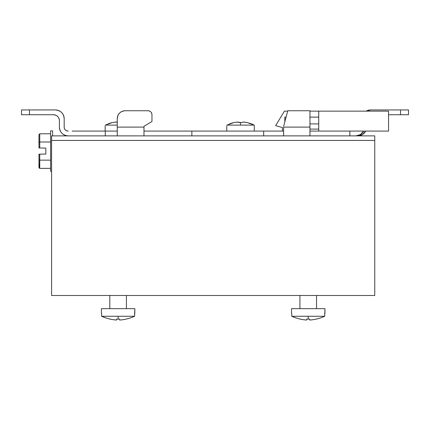 <?xml version="1.0" encoding="UTF-8"?>
<svg xmlns="http://www.w3.org/2000/svg" width="430" height="430" viewBox="0 0 430 430"><rect width="100%" height="100%" fill="white"/><g stroke="black" fill="none" stroke-linecap="round" stroke-linejoin="round"><path stroke-width="0.64" d="M51.589 135.88L374.756 135.88L374.756 140.438L51.589 140.438L51.589 135.88L374.756 135.88L374.756 140.438L51.589 140.438L51.589 295.485L374.756 295.485L374.756 140.438L374.756 295.485L51.589 295.485L51.589 135.88M299.92 308.659L299.92 295.485L299.92 308.659M316.539 295.485L316.539 308.659L316.539 295.485M324.951 313.121L324.951 308.659L291.508 308.659L291.508 313.121L291.508 308.659L324.951 308.659L324.725 316.26L291.733 316.26L291.733 313.121M309.745 319.098L309.745 320.054C314.878 319.7 319.866 318.437 324.725 316.26L308.229 316.26L308.229 319.125L309.745 319.098L309.745 320.054L309.745 319.098L306.708 319.098L309.745 319.098L309.745 320.054L309.745 319.098M301.704 319.415L300.221 319.103M293.351 316.948L291.733 316.26C296.603 318.442 301.591 319.705 306.708 320.054C301.5 319.678 296.512 318.415 291.733 316.26L308.229 316.26L308.229 319.125L306.708 319.098L306.708 320.054L306.708 319.098M293.018 316.813L296.85 318.195M299.043 318.818L302.317 319.528M302.833 319.614L306.504 320.044M313.663 319.608L314.142 319.528M317.41 318.818L319.603 318.2M323.543 316.77L324.725 316.26C319.958 318.41 314.97 319.673 309.745 320.054L309.949 320.044M324.725 313.121L324.725 316.26L324.725 313.121M306.708 319.667L306.708 320.054M109.806 308.659L109.806 295.485L109.806 308.659L126.425 308.659L126.425 295.485L126.425 308.659M134.837 313.121L134.837 308.659L101.399 308.659L101.399 313.121L101.399 308.659L134.837 308.659L134.612 316.26L101.62 316.26L101.62 313.121M119.637 319.098L119.637 320.054C124.764 319.705 129.758 318.437 134.612 316.26L118.116 316.26L118.116 319.125L119.637 319.098L119.637 320.054L119.637 319.098L116.6 319.098L119.637 319.098L119.637 320.054L119.637 319.098M111.59 319.415L110.951 319.286M110.714 319.237L110.112 319.103M103.243 316.953L101.62 316.26C106.489 318.442 111.483 319.705 116.6 320.054C111.391 319.678 106.398 318.415 101.62 316.26L118.116 316.26L118.116 319.125L116.6 319.098L116.6 320.054L116.6 319.098M102.91 316.813L106.742 318.2M108.935 318.818L112.208 319.528M112.724 319.614L116.396 320.044M123.555 319.608L124.028 319.528M127.301 318.818L129.489 318.2M133.434 316.77L134.612 316.26C129.849 318.41 124.856 319.673 119.637 320.054L119.841 320.044M134.612 313.121L134.612 316.26L134.612 313.121M116.6 319.667L116.6 320.054M36.582 114.735L21.5 114.735L21.5 109.946L21.5 114.735L21.5 109.946L21.5 114.735L29.482 114.735L29.482 109.946L29.482 114.735L53.417 114.735L29.482 114.735L53.417 114.735L55.706 115.192A5.982 5.982 0 0 0 55.513 115.111M284.821 117.127L286.079 117.127L284.821 117.127L286.079 117.127L284.821 117.127L284.821 121.835L284.821 117.127M318.732 123.114L318.732 111.144L309.955 111.144L318.732 111.144L318.732 117.127L309.955 117.127L318.732 117.127L309.955 117.127L318.732 117.127L318.732 123.91L309.955 123.91L318.732 123.91L318.732 129.097L318.732 111.144L318.732 121.916M309.955 129.097L318.732 129.097L309.955 129.097M369.956 109.967A8.777 8.777 0 0 1 370.596 109.946L400.518 109.946L400.518 114.735L400.518 109.946L408.5 109.946L408.5 114.735L388.553 114.735L408.5 114.735L408.5 109.946L408.5 114.735M283.623 126.302L287.794 110.741L309.955 110.741L309.955 127.103L309.955 110.741L287.794 110.741L283.623 126.302M151.94 114.305A3.988 3.988 0 0 1 151.962 114.735A3.988 3.988 0 0 0 151.94 114.305A3.988 3.988 0 0 1 151.962 114.735A3.988 3.988 0 0 0 147.974 110.741A3.988 3.988 0 0 1 149.5 111.047L147.974 110.741A3.988 3.988 0 0 1 148.398 110.768M150.796 111.913A3.988 3.988 0 0 0 149.661 111.117A3.988 3.988 0 0 1 150.796 111.913L150.188 111.418M151.661 113.208A3.988 3.988 0 0 0 150.914 112.036A3.988 3.988 0 0 1 151.661 113.208L151.29 112.515M124.614 110.768A7.982 7.982 0 0 1 125.232 110.741A7.982 7.982 0 0 0 124.614 110.768A7.982 7.982 0 0 1 125.232 110.741L147.974 110.741C150.398 110.978 151.725 112.311 151.962 114.735L151.962 121.507L143.986 126.302L143.986 127.103L117.25 127.103L117.25 118.723A7.982 7.982 0 0 1 117.406 117.164L117.406 117.164A7.982 7.982 0 0 0 117.25 118.723A7.982 7.982 0 0 1 117.277 118.105M125.232 110.741A7.982 7.982 0 0 0 117.25 118.723C117.723 113.875 120.384 111.219 125.232 110.741L147.974 110.741A3.988 3.988 0 0 1 149.5 111.047M117.858 115.67L117.858 115.67A7.982 7.982 0 0 0 117.567 116.503A7.982 7.982 0 0 1 117.858 115.67L117.25 118.723L117.25 127.103L143.986 127.103L143.986 126.302L143.986 135.88L143.986 127.103M119.588 113.079L119.588 113.079A7.982 7.982 0 0 0 118.003 115.347A7.982 7.982 0 0 1 119.588 113.079L118.599 114.289M122.179 111.354A7.982 7.982 0 0 1 122.179 111.348A7.982 7.982 0 0 0 119.841 112.837A7.982 7.982 0 0 1 122.179 111.348L120.798 112.09M123.673 110.897L123.673 110.897A7.982 7.982 0 0 0 122.485 111.23A7.982 7.982 0 0 1 123.673 110.897L122.668 111.166M21.5 109.946L55.411 109.946A8.777 8.777 0 0 1 57.125 110.112L55.411 109.946C60.743 110.467 63.667 113.391 64.188 118.723A8.777 8.777 0 0 0 55.411 109.946L21.5 109.946M149.661 111.117A3.988 3.988 0 0 1 150.667 111.795M150.914 112.036A3.988 3.988 0 0 1 151.591 113.047M117.567 116.503A7.982 7.982 0 0 1 117.739 115.976M118.003 115.347A7.982 7.982 0 0 1 119.346 113.332M119.841 112.837A7.982 7.982 0 0 1 121.857 111.494M122.485 111.23A7.982 7.982 0 0 1 123.007 111.058M64.167 118.083A8.777 8.777 0 0 1 64.188 118.723L64.188 127.103A3.988 3.988 0 0 0 68.182 131.091L66.65 130.79A3.988 3.988 0 0 0 67.752 131.069M65.484 130.043A3.988 3.988 0 0 1 65.36 129.924L65.962 130.419M64.564 128.785A3.988 3.988 0 0 1 64.495 128.629L64.86 129.317M318.732 131.091L318.732 129.097L318.732 131.091M366.172 111.144L370.596 109.946A8.777 8.777 0 0 0 366.172 111.144A8.777 8.777 0 0 1 367.241 110.612M367.602 110.472A8.777 8.777 0 0 1 368.886 110.112M370.596 109.946L408.5 109.946M363.656 131.091L360.421 134.585L355.836 135.88A8.777 8.777 0 0 0 363.656 131.091A8.777 8.777 0 0 1 362.044 133.311M309.955 135.88L309.955 127.103L283.623 127.103L309.955 127.103L309.955 135.88M283.623 135.88L283.623 127.103L283.623 135.88M151.962 114.735L151.962 121.507L143.986 126.302M117.25 135.88L117.25 127.103L117.25 135.88M59.426 127.742A8.777 8.777 0 0 1 59.404 127.103A8.777 8.777 0 0 0 68.182 135.88A8.777 8.777 0 0 1 66.467 135.708L68.182 135.88C62.85 135.359 59.92 132.435 59.404 127.103L59.404 120.717A5.982 5.982 0 0 0 53.417 114.735C57.05 115.09 59.05 117.084 59.404 120.717L59.404 127.113M53.954 114.756A5.982 5.982 0 0 1 54.583 114.848M57.459 116.304A5.982 5.982 0 0 1 57.647 116.487L56.744 115.74M58.84 118.185A5.982 5.982 0 0 1 58.948 118.427L58.394 117.395M57.926 110.311A8.777 8.777 0 0 1 58.77 110.612L58.233 110.413M59.125 110.768A8.777 8.777 0 0 1 61.619 112.515L60.286 111.424M61.888 112.794A8.777 8.777 0 0 1 63.522 115.364L62.71 113.848M63.661 115.724A8.777 8.777 0 0 1 64.022 117.008L63.726 115.901M59.931 130.102A8.777 8.777 0 0 1 59.571 128.812L59.867 129.924M61.705 133.031A8.777 8.777 0 0 1 60.071 130.462L60.883 131.978M64.468 135.058A8.777 8.777 0 0 1 61.974 133.305L63.301 134.402M65.666 135.509A8.777 8.777 0 0 1 64.822 135.208L65.36 135.412M72.17 131.091L117.25 131.091L105.285 131.091L105.285 135.88L105.285 131.091L72.17 131.091M143.986 131.091L283.623 131.091L263.676 131.091L263.676 135.88L263.676 131.091L191.861 131.091L191.861 135.88L191.861 131.091L143.986 131.091M309.955 131.091L349.853 131.091L349.853 135.88L349.853 131.091L309.955 131.091M358.475 135.853A8.777 8.777 0 0 1 357.83 135.88A8.777 8.777 0 0 0 365.65 131.091A8.777 8.777 0 0 1 364.038 133.305M363.758 133.574A8.777 8.777 0 0 1 361.189 135.208M360.829 135.353A8.777 8.777 0 0 1 359.544 135.708M365.65 131.091L362.415 134.585L357.83 135.88M361.764 133.574A8.777 8.777 0 0 1 359.195 135.208M358.835 135.353A8.777 8.777 0 0 1 357.55 135.708M356.475 135.853A8.777 8.777 0 0 1 355.836 135.88M64.188 118.723L64.188 127.103C64.425 129.527 65.758 130.854 68.182 131.091M275.641 125.624L284.418 111.144L275.641 125.624L282.424 127.57L282.424 131.091L282.424 127.57L275.641 125.624L284.418 111.144L287.686 111.144L284.418 111.144M318.732 111.144L388.553 111.144L388.553 131.091L349.853 131.091L388.553 131.091L388.553 111.144L318.732 111.144M226.771 125.904L226.771 131.091L226.771 125.904M254.297 131.091L254.297 125.904L254.297 131.091M244.014 122.088L247.234 122.577L242.928 122.007L242.031 122.577L240.537 122.539L240.537 125.108L254.151 125.108L247.234 122.577L254.151 125.108L254.297 125.904L254.151 125.108L251.373 123.829M236.156 122.184L236.543 122.141M237.07 122.088L240.956 122.545M231.689 123.136L233.834 122.577L226.916 125.108L240.537 125.108L240.537 122.539L239.037 122.577L238.139 122.007L239.037 122.577L238.139 122.007L233.834 122.577L226.916 125.108L254.151 125.108M249.384 123.136L252.598 124.345M229.695 123.829L231.662 123.141M239.042 122.577L239.456 122.561M242.681 122.093L242.031 122.577L240.537 122.539L242.031 122.577M249.018 123.028L249.405 123.141M240.537 122.539L239.037 122.577M105.162 125.904L105.162 131.091L105.162 125.904M114.552 122.184L114.939 122.141M115.46 122.088L116.535 122.007L117.433 122.577L116.535 122.007L117.433 122.577L116.535 122.007L112.225 122.577L105.307 125.108L117.25 125.108L105.307 125.108L112.225 122.577L110.08 123.136M108.091 123.829L110.058 123.141M52.6 130.86L50.606 130.86L52.6 130.86L52.6 135.88L52.6 130.86M50.606 171.296L51.589 171.296L50.606 171.296L50.606 130.86L50.606 171.296M38.958 147.968L39.753 147.979L38.958 147.968L38.958 134.687L39.753 133.784L39.753 147.979L38.958 147.968L38.958 142.491L39.753 142.007L39.753 147.979L38.958 147.968L45.816 148.087L45.816 154.074L45.816 148.087L45.816 154.074L38.958 154.193L39.753 154.176L39.753 160.153L38.958 159.67L38.958 154.193L38.958 159.67L38.958 154.193L38.958 159.67L39.753 160.153L39.753 168.372L38.958 167.474L38.958 159.67L39.189 168.108M39.753 168.372L50.606 168.372L39.753 168.372L39.753 160.153L38.958 159.67M38.958 134.687L38.958 142.491L38.958 134.687L39.753 133.784L50.606 133.784L39.753 133.784L39.753 142.007L38.958 142.491M39.753 147.979L45.816 148.087L45.816 154.074L39.753 154.176L39.753 160.153L50.606 160.153L39.753 160.153M50.606 142.007L39.753 142.007L50.606 142.007"/></g></svg>
